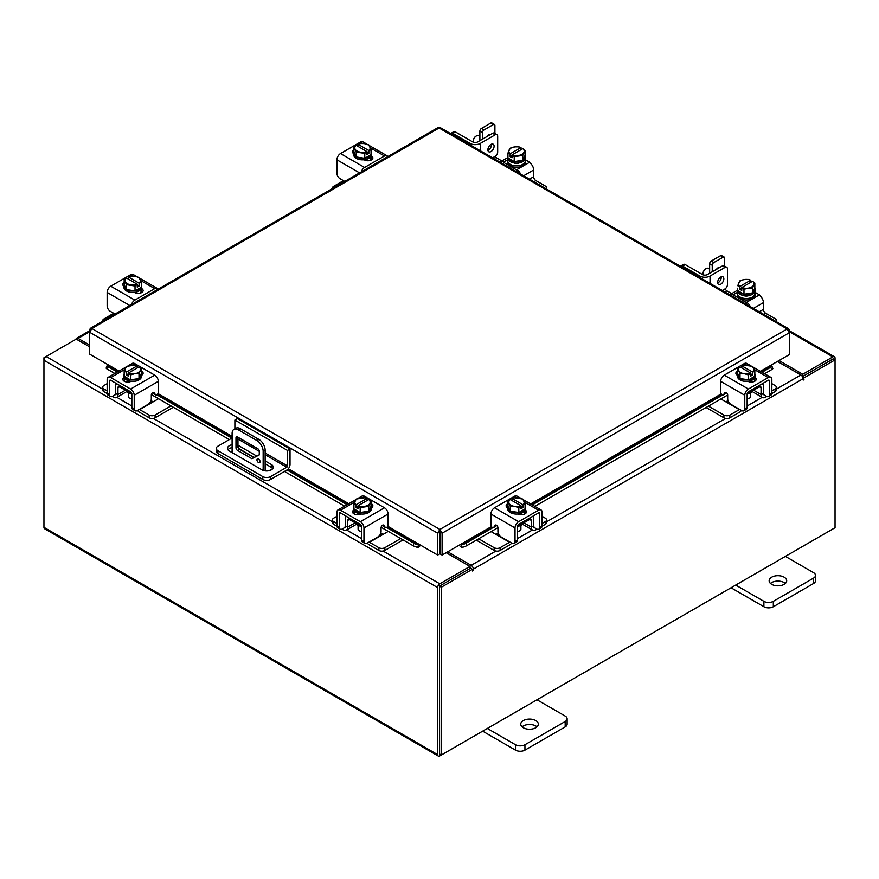 <?xml version="1.0" encoding="UTF-8"?>
<svg xmlns="http://www.w3.org/2000/svg" width="879" height="879" viewBox="0 0 879 879"><rect width="100%" height="100%" fill="white"/><g stroke="black" fill="none" stroke-linecap="round" stroke-linejoin="round"><path stroke-width="1.32" d="M234.891 428.842L234.891 420.052L237.374 418.613L290.026 449.015L290.026 464.508A4.571 2.637 120 0 1 286.796 470.1L270.556 479.473A5.483 3.164 180 0 1 262.799 479.473L217.893 453.542A5.483 3.164 180 0 1 216.289 451.312L216.289 448.444A5.483 3.164 0 0 0 217.893 450.674L262.799 476.605A5.483 3.164 0 0 0 270.556 476.605L286.796 467.232L265.15 454.729M216.289 448.444A5.483 3.164 0 0 1 217.893 446.202L232.111 437.995M290.026 449.015L287.543 450.455L287.543 465.936A1.055 0.604 -60 0 1 286.796 467.232M234.891 420.052L287.543 450.455M254.152 457.443L238.725 448.532A6.582 3.802 0 0 0 238.681 448.51L238.725 445.664A6.582 3.802 0 0 0 237.978 445.29M232.111 447.598A6.582 3.802 0 0 0 227.969 449.795M269.051 470.726L272.765 468.595A6.582 3.802 0 0 0 271.336 467.364L265.15 463.793M232.111 444.73A6.582 3.802 0 0 0 227.485 448.356A6.582 3.802 0 0 0 229.408 451.048L262.019 469.869A6.582 3.802 0 0 0 269.194 470.694A6.582 3.802 0 0 0 273.259 467.188A6.582 3.802 0 0 0 271.336 464.497L265.15 460.926M256.778 456.091L238.725 445.664M258.514 458.959A2.197 1.264 -120 0 0 257.415 458.86A2.197 1.264 -120 0 0 257.075 460.618A2.197 1.264 -120 0 0 258.514 462.552A2.197 1.264 -120 0 0 259.613 462.662A2.197 1.264 -120 0 0 259.953 460.893A2.197 1.264 -120 0 0 258.514 458.959M259.041 459.376A2.197 1.264 -120 0 0 259.975 460.992M263.162 470.397L263.162 451.334A8.779 5.065 -120 0 0 256.954 440.577L238.319 429.82A8.779 5.065 -120 0 0 233.935 429.391A8.779 5.065 -120 0 0 232.111 433.413L232.111 452.608M256.954 440.577L258.931 439.434L240.308 428.677L238.319 429.82M265.15 470.88L265.15 450.191L263.162 451.334M259.283 454.915L251.91 458.717L237.528 450.422A2.176 1.253 60 0 1 235.99 447.752L235.99 437.885A2.176 1.253 60 0 1 236.44 436.885A2.176 1.253 60 0 1 237.528 436.995L257.745 448.664A2.176 1.253 60 0 1 259.283 451.334L259.283 454.915M259.283 454.795L253.899 457.574L239.517 449.268L237.528 450.422M235.99 447.752L237.978 446.598L237.978 437.248M237.978 446.598A2.176 1.253 -120 0 0 239.517 449.268M233.935 429.391L235.913 428.238A8.779 5.065 60 0 1 240.308 428.677M258.931 439.434A8.779 5.065 60 0 1 265.15 450.191M251.91 458.717L253.899 457.574M355.643 523.115A7.01 4.043 -0 0 0 357.533 525.104A7.01 4.043 -0 0 0 360.983 526.202M336.899 516.314L333.668 518.17A4.219 2.428 -0 0 0 332.438 519.896A4.219 2.428 -0 0 0 333.668 521.621L333.668 524.334L336.932 526.213M341.964 529.125L343.107 529.784A6.494 3.747 -120 0 0 346.359 530.114A6.494 3.747 -120 0 0 347.71 527.136L355.16 522.829M349.326 518.028L349.326 519.467L347.71 520.401L347.71 527.136M347.71 520.401A2.813 1.626 60 0 1 348.293 519.104A2.813 1.626 60 0 1 349.326 519.071M346.414 516.358A6.142 3.549 -120 0 0 345.348 519.039L345.348 525.774A3.164 1.824 60 0 1 344.689 527.224M333.668 521.621L336.899 523.477M333.668 524.334A4.219 2.428 180 0 1 332.438 522.62L332.438 519.896M380.365 533.575L383.354 534.234L369.444 542.266L378.882 547.716A4.219 2.428 -0 0 0 384.837 547.716L400.714 538.552M383.354 534.234L388.287 531.377M384.837 547.716L384.837 550.441L403.065 539.915M367.257 543.09A6.494 3.747 -120 0 0 369.444 544.991L378.882 550.441L378.882 547.716M384.837 550.441A4.219 2.428 180 0 1 378.882 550.441M349.326 519.467L361.621 526.565L361.621 540.047L363.972 541.409L363.972 527.927A5.098 2.945 -120 0 0 360.379 521.686L340.503 510.216A5.098 2.945 -120 0 0 337.954 509.963A5.098 2.945 -120 0 0 336.899 512.292L336.899 525.774L339.261 527.136L339.261 513.655A1.758 1.011 60 0 1 339.624 512.853A1.758 1.011 60 0 1 340.503 512.94L360.379 524.411A1.758 1.011 60 0 1 361.621 526.565M372.267 507.205A4.933 2.846 180 0 0 371.004 506.348A8.779 5.065 180 0 1 371.268 507.557L371.268 508.996A8.779 5.065 180 0 1 365.851 513.677A8.779 5.065 180 0 1 356.281 512.578A8.779 5.065 180 0 1 353.699 508.996L353.699 507.557A8.779 5.065 180 0 1 353.918 506.447M360.06 512.435A8.779 5.065 180 0 1 356.281 511.149A8.779 5.065 180 0 1 354.05 508.963M353.918 508.677A8.779 5.065 180 0 1 353.699 507.557M371.268 507.557A8.779 5.065 180 0 1 368.806 511.084M368.587 511.204A8.779 5.065 180 0 1 360.368 512.479M360.566 514.116A4.571 2.637 180 0 1 359.676 513.797M353.765 513.765A8.779 5.065 180 0 1 353.699 513.149L353.699 512.776M354.962 514.336A8.779 5.065 180 0 1 353.863 512.677M358.094 525.4L358.094 529.07A4.395 2.538 -0 0 0 359.379 530.861A4.395 2.538 -0 0 0 361.621 531.553M360.181 512.512A8.867 5.12 -0 0 0 360.192 512.512L368.751 511.182L371.059 506.238L371.059 501.349L368.751 506.293L360.192 507.612L360.192 512.512L360.181 507.612L357.984 505.832L357.984 508.688L356.116 507.612L356.116 504.755L353.918 503.997L353.918 508.886L360.181 512.512M353.918 508.886L353.918 503.986L356.215 499.041L364.774 497.723L366.982 498.481L366.982 500.59M368.751 511.182L368.751 506.293M364.093 506.458A7.691 4.439 180 0 1 358.061 505.744L368.773 499.558L371.048 501.338A8.867 5.12 180 0 1 371.059 501.349M369.806 503.48A7.691 4.439 180 0 1 364.862 506.337M356.116 504.755L356.193 504.667A7.691 4.439 180 0 1 354.962 501.184M366.982 498.481L356.193 504.667M356.116 507.612L357.984 506.535M355.171 500.744A7.691 4.439 180 0 1 360.104 497.888M360.884 497.767A7.691 4.439 180 0 1 366.917 498.481M368.773 499.558A7.691 4.439 180 0 1 370.004 503.041M353.149 513.248A4.933 2.846 180 0 1 353.995 512.6L355.248 511.864M360.829 513.973A4.933 2.846 180 0 1 353.995 513.896A4.933 2.846 180 0 1 352.545 511.886A4.933 2.846 180 0 1 353.863 509.952M363.972 541.409A4.395 2.538 120 0 0 364.884 543.409A4.395 2.538 120 0 0 367.081 543.2L377.959 536.915A4.395 2.538 120 0 0 381.068 531.542L381.068 527.774A2.11 1.22 -60 0 1 382.552 525.192A2.11 1.22 -60 0 1 383.607 525.093A2.11 1.22 -60 0 1 383.848 525.312L383.299 524.994M364.884 543.409L362.522 542.057A4.395 2.538 -60 0 1 361.621 540.047M383.475 526.312A2.11 1.22 -60 0 1 383.167 526.213A2.11 1.22 -60 0 1 382.925 525.994L382.42 525.279M339.261 527.136A4.395 2.538 120 0 0 340.173 529.147A4.395 2.538 120 0 0 342.37 528.927L347.71 525.851M360.379 521.686L384.464 507.776L364.598 496.305L362.269 497.657M384.464 507.776A5.098 2.945 60 0 1 388.068 514.017L388.068 524.895A2.11 1.22 -60 0 1 387.145 527.015A2.11 1.22 -60 0 1 385.529 527.576A2.11 1.22 -60 0 1 385.288 527.356L383.848 525.312M357.929 498.437L362.049 496.053A5.098 2.945 60 0 1 364.598 496.305M371.059 503.634A4.933 2.846 180 0 1 372.872 505.843A4.933 2.846 180 0 1 371.421 507.864L371.268 507.952M340.173 529.147L337.811 527.785A4.395 2.538 -60 0 1 336.899 525.774M747.765 393.55A7.01 4.043 0 0 0 751.215 392.463A7.01 4.043 0 0 0 753.105 390.463M708.441 406.131L723.911 415.064A4.219 2.428 0 0 0 729.867 415.064L729.867 417.789L739.305 412.35A6.494 3.747 120 0 0 741.491 410.449M739.657 409.394A3.164 1.824 -60 0 1 739.305 409.625L725.406 401.593L728.383 400.934M729.867 415.064L739.305 409.625M729.867 417.789A4.219 2.428 180 0 1 723.911 417.789L723.911 415.064M706.079 407.493L723.911 417.789M771.85 390.836L775.08 388.968A4.219 2.428 0 0 0 776.311 387.254A4.219 2.428 0 0 0 775.08 385.529L771.85 383.662M753.589 390.188L761.038 394.495L761.038 387.749L759.434 386.815L759.434 385.387M761.038 394.495A6.494 3.747 120 0 0 762.39 397.462A6.494 3.747 120 0 0 765.642 397.143L766.785 396.484M771.817 393.572L775.08 391.693L775.08 388.968M764.06 394.572A3.164 1.824 -60 0 1 763.401 393.133L763.401 386.386A6.142 3.549 120 0 0 762.335 383.705M759.434 386.43A2.813 1.626 -60 0 1 760.456 386.463A2.813 1.626 -60 0 1 761.038 387.749M776.311 387.254L776.311 389.979A4.219 2.428 180 0 1 775.08 391.693M720.857 398.967L725.406 401.593M761.038 393.199L766.378 396.286A4.395 2.538 -120 0 0 768.576 396.506A4.395 2.538 -120 0 0 769.488 394.495L771.85 393.133L771.85 379.651A5.098 2.945 120 0 0 770.795 377.322A5.098 2.945 120 0 0 768.246 377.574L748.381 389.045A5.098 2.945 120 0 0 744.777 395.275L744.777 408.757L747.139 407.395L747.139 393.913L759.434 386.815M754.83 373.806A8.779 5.065 180 0 1 755.05 374.915L755.05 376.355A8.779 5.065 180 0 1 752.479 379.937A8.779 5.065 180 0 1 742.909 381.036A8.779 5.065 180 0 1 737.481 376.355L737.481 374.915A8.779 5.065 180 0 1 737.745 373.696A4.933 2.846 180 0 0 736.481 374.564M754.709 376.322A8.779 5.065 180 0 1 752.479 378.497A8.779 5.065 180 0 1 748.688 379.794M748.381 379.838A8.779 5.065 180 0 1 740.162 378.563M739.942 378.442A8.779 5.065 180 0 1 737.481 374.915M755.05 374.915A8.779 5.065 180 0 1 754.83 376.025M755.05 380.135L755.05 380.508A8.779 5.065 180 0 1 754.984 381.112M749.073 381.156A4.571 2.637 180 0 1 748.194 381.464M754.885 380.025A8.779 5.065 180 0 1 753.786 381.695M747.139 398.912A4.395 2.538 0 0 0 749.369 398.22A4.395 2.538 0 0 0 750.655 396.429L750.655 392.759M754.83 376.245L754.83 371.356L752.633 372.114L752.633 374.959L750.765 376.036L750.765 373.19L748.567 374.97L748.567 379.86L754.83 376.245L754.83 371.345L752.534 366.4L743.975 365.071A8.867 5.12 180 0 1 743.975 365.071L741.766 365.84L741.766 367.938M748.556 379.86A8.867 5.12 0 0 0 748.567 379.86L748.556 374.97L744.667 373.806L739.997 373.641L739.997 378.541L748.556 379.86M739.997 373.641L737.701 368.697L737.701 373.597L739.997 378.541M737.701 368.697L739.975 366.906L750.688 373.103A7.691 4.439 180 0 1 744.667 373.806M753.786 368.543A7.691 4.439 180 0 1 752.556 372.026L752.633 372.114M748.644 365.246A7.691 4.439 180 0 1 753.578 368.092M750.765 373.883L752.633 374.959M752.556 372.026L741.766 365.84M743.887 373.696A7.691 4.439 180 0 1 738.953 370.839M738.745 370.389A7.691 4.439 180 0 1 739.975 366.906M741.832 365.84A7.691 4.439 180 0 1 747.864 365.126M754.885 377.3A4.933 2.846 180 0 1 756.204 379.245A4.933 2.846 180 0 1 754.764 381.255A4.933 2.846 180 0 1 747.919 381.332M726.329 392.627L723.461 394.715A2.11 1.22 60 0 1 723.23 394.935A2.11 1.22 60 0 1 722.175 394.836A2.11 1.22 60 0 1 720.681 392.254L720.681 381.365A5.098 2.945 -60 0 1 724.285 375.135L748.381 389.045M725.823 393.352A2.11 1.22 60 0 1 725.582 393.572A2.11 1.22 60 0 1 725.274 393.671M747.139 393.913A1.758 1.011 -60 0 1 748.381 391.77L768.246 380.299A1.758 1.011 -60 0 1 769.125 380.211A1.758 1.011 -60 0 1 769.488 381.014L769.488 394.495M747.139 407.395A4.395 2.538 60 0 1 746.227 409.405L743.865 410.768A4.395 2.538 -120 0 0 744.777 408.757M746.491 365.005L744.15 363.664L724.285 375.135M744.15 363.664A5.098 2.945 -60 0 1 746.7 363.412L750.82 365.785M737.481 375.311L737.327 375.223A4.933 2.846 180 0 1 735.877 373.201A4.933 2.846 180 0 1 737.701 370.993M723.461 394.715L724.9 392.66A2.11 1.22 60 0 1 725.142 392.441A2.11 1.22 60 0 1 726.768 393.012A2.11 1.22 60 0 1 727.691 395.132L727.691 398.89A4.395 2.538 -120 0 0 730.79 404.274L741.667 410.548A4.395 2.538 -120 0 0 743.865 410.768M771.85 393.133A4.395 2.538 60 0 1 770.938 395.143L768.576 396.506M753.501 379.223L754.764 379.948A4.933 2.846 180 0 1 755.599 380.607M518.017 526.202A7.01 4.043 0 0 0 521.467 525.104A7.01 4.043 0 0 0 523.357 523.115M478.681 538.783L494.163 547.716A4.219 2.428 0 0 0 500.118 547.716L500.118 550.441L509.556 544.991A6.494 3.747 120 0 0 511.743 543.09M509.908 542.035A3.164 1.824 -60 0 1 509.556 542.266L495.646 534.234L498.635 533.575M500.118 547.716L509.556 542.266M500.118 550.441A4.219 2.428 180 0 1 494.163 550.441L494.163 547.716M476.33 540.145L494.163 550.441M542.101 523.477L545.332 521.621A4.219 2.428 0 0 0 546.562 519.896A4.219 2.428 0 0 0 545.332 518.17L542.101 516.314M523.84 522.829L531.29 527.136L531.29 520.401L529.674 519.467L529.674 518.028M531.29 527.136A6.494 3.747 120 0 0 532.641 530.114A6.494 3.747 120 0 0 535.893 529.784L537.036 529.125M542.068 526.213L545.332 524.334L545.332 521.621M534.311 527.224A3.164 1.824 -60 0 1 533.652 525.774L533.652 519.039A6.142 3.549 120 0 0 532.586 516.358M529.674 519.071A2.813 1.626 -60 0 1 530.707 519.104A2.813 1.626 -60 0 1 531.29 520.401M546.562 519.896L546.562 522.62A4.219 2.428 180 0 1 545.332 524.334M491.108 531.608L495.646 534.234M531.29 525.851L536.629 528.927A4.395 2.538 -120 0 0 538.827 529.147A4.395 2.538 -120 0 0 539.739 527.136L542.101 525.774L542.101 512.292A5.098 2.945 120 0 0 541.046 509.963A5.098 2.945 120 0 0 538.497 510.216L518.621 521.686A5.098 2.945 120 0 0 515.028 527.927L515.028 541.409L517.379 540.047L517.379 526.565L529.674 519.467M525.082 506.447A8.779 5.065 180 0 1 525.301 507.557L525.301 508.996A8.779 5.065 180 0 1 522.719 512.578A8.779 5.065 180 0 1 513.149 513.677A8.779 5.065 180 0 1 507.732 508.996L507.732 507.557A8.779 5.065 180 0 1 507.996 506.337A4.933 2.846 180 0 0 506.733 507.205M524.95 508.963A8.779 5.065 180 0 1 522.719 511.149A8.779 5.065 180 0 1 518.94 512.435M518.632 512.479A8.779 5.065 180 0 1 510.413 511.204M510.194 511.084A8.779 5.065 180 0 1 507.732 507.557M525.301 507.557A8.779 5.065 180 0 1 525.082 508.677M525.301 512.776L525.301 513.149A8.779 5.065 180 0 1 525.235 513.765M519.324 513.797A4.571 2.637 180 0 1 518.434 514.116M525.137 512.677A8.779 5.065 180 0 1 524.038 514.336M517.379 531.553A4.395 2.538 0 0 0 519.621 530.861A4.395 2.538 0 0 0 520.906 529.07L520.906 525.4M525.082 508.886L525.082 503.997L525.082 508.886L518.819 512.512A8.867 5.12 0 0 0 518.819 512.512L518.808 507.612L518.819 512.512L510.249 511.182L507.941 506.238L507.941 501.349L510.227 499.558L520.939 505.744A7.691 4.439 180 0 1 514.907 506.458L510.249 506.293L510.249 511.182M524.038 501.184A7.691 4.439 180 0 1 522.807 504.667L525.082 503.997A8.867 5.12 0 0 0 525.082 503.986L522.785 499.041L514.226 497.723A8.867 5.12 180 0 1 514.226 497.723L512.017 498.481L512.017 500.59M522.884 504.755L522.884 507.612L521.016 508.688L521.016 505.832L518.819 507.612L514.907 506.458M507.952 501.338A8.867 5.12 0 0 0 507.941 501.349L510.249 506.293M518.896 497.888A7.691 4.439 180 0 1 523.829 500.744M521.016 506.535L522.884 507.612M522.807 504.667L512.017 498.481M514.138 506.337A7.691 4.439 180 0 1 509.194 503.48M508.996 503.041A7.691 4.439 180 0 1 510.227 499.558M512.083 498.481A7.691 4.439 180 0 1 518.116 497.767M525.137 509.952A4.933 2.846 180 0 1 526.455 511.886A4.933 2.846 180 0 1 525.005 513.896A4.933 2.846 180 0 1 518.17 513.973M496.58 525.279L493.712 527.356A2.11 1.22 60 0 1 493.471 527.576A2.11 1.22 60 0 1 492.427 527.477A2.11 1.22 60 0 1 490.932 524.895L490.932 514.017A5.098 2.945 -60 0 1 494.536 507.776L518.621 521.686M496.075 525.994A2.11 1.22 60 0 1 495.833 526.213A2.11 1.22 60 0 1 495.525 526.312M517.379 526.565A1.758 1.011 -60 0 1 518.621 524.411L538.497 512.94A1.758 1.011 -60 0 1 539.376 512.853A1.758 1.011 -60 0 1 539.739 513.655L539.739 527.136M517.379 540.047A4.395 2.538 60 0 1 516.478 542.057L514.116 543.409A4.395 2.538 -120 0 0 515.028 541.409M516.731 497.657L514.402 496.305L494.536 507.776M514.402 496.305A5.098 2.945 -60 0 1 516.951 496.053L521.071 498.437M507.732 507.952L507.579 507.864A4.933 2.846 180 0 1 506.128 505.843A4.933 2.846 180 0 1 507.941 503.634M493.712 527.356L495.152 525.312A2.11 1.22 60 0 1 495.393 525.093A2.11 1.22 60 0 1 497.02 525.653A2.11 1.22 60 0 1 497.932 527.774L497.932 531.542A4.395 2.538 -120 0 0 501.041 536.915L511.919 543.2A4.395 2.538 -120 0 0 514.116 543.409M542.101 525.774A4.395 2.538 60 0 1 541.189 527.785L538.827 529.147M523.752 511.864L525.005 512.6A4.933 2.846 180 0 1 525.851 513.248M344.425 181.634L343.107 180.876L333.668 186.326A4.219 2.428 0 0 0 332.438 188.051A4.219 2.428 0 0 0 332.515 188.513M371.059 152.232A8.779 5.065 180 0 1 371.268 153.342L371.268 154.781A8.779 5.065 180 0 1 368.697 158.363A8.779 5.065 180 0 1 359.126 159.462A8.779 5.065 180 0 1 353.699 154.781L353.699 153.342A8.779 5.065 180 0 1 353.962 152.122M371.268 153.342A8.779 5.065 180 0 1 371.059 154.451M370.927 154.748A8.779 5.065 180 0 1 368.697 156.923A8.779 5.065 180 0 1 364.917 158.22M364.609 158.264A8.779 5.065 180 0 1 356.391 156.989M356.171 156.869A8.779 5.065 180 0 1 353.699 153.342M365.29 159.582A4.571 2.637 180 0 1 364.378 159.901M371.268 158.539L371.268 158.934A8.779 5.065 180 0 1 371.004 160.154M371.114 158.451A8.779 5.065 180 0 1 369.367 160.648M371.048 154.671A8.867 5.12 0 0 0 371.059 154.671L371.048 149.782L371.059 154.671L364.785 158.286A8.867 5.12 0 0 0 364.785 158.286L364.774 153.396L364.785 158.286L356.215 156.967L356.215 152.067L353.918 147.123L353.918 152.023L356.215 156.967M353.918 147.123L356.193 145.343L366.982 151.617L364.785 153.396L356.215 152.067M357.984 146.375L357.984 144.266L360.181 143.508L364.093 143.552L368.751 144.826L371.059 149.771L368.85 150.54L368.85 153.385L366.982 154.462L366.982 151.617M354.962 148.815A7.691 4.439 180 0 1 356.193 145.343M360.104 152.122A7.691 4.439 180 0 1 355.171 149.265M357.984 144.266L358.061 144.266A7.691 4.439 180 0 1 364.093 143.552M368.85 150.54L358.061 144.266M366.982 152.32L368.85 153.385M364.862 143.673A7.691 4.439 180 0 1 369.806 146.518M370.004 146.969A7.691 4.439 180 0 1 368.773 150.452M366.917 151.529A7.691 4.439 180 0 1 360.884 152.243M344.799 181.426L340.008 178.657A4.395 2.538 -120 0 1 336.899 173.273L336.899 159.802A5.098 2.945 -60 0 1 340.503 153.561L364.598 167.471L384.464 156.001L370.378 147.859M364.598 167.471A5.098 2.945 120 0 0 361.28 171.91M387.782 156.605A5.098 2.945 120 0 0 387.013 155.748A5.098 2.945 120 0 0 384.464 156.001M353.699 153.726A4.933 2.846 180 0 1 352.545 151.891A4.933 2.846 180 0 1 353.918 149.913M371.114 155.726L371.421 155.913A4.933 2.846 180 0 1 372.872 157.923A4.933 2.846 180 0 1 369.828 160.56A4.933 2.846 180 0 1 364.444 159.945L364.137 159.758M340.503 153.561L360.379 142.09A5.098 2.945 -60 0 1 362.917 141.838L367.037 144.211M353.149 153.254A4.933 2.846 180 0 1 353.765 152.737M369.718 157.649L371.421 158.638A4.933 2.846 180 0 1 372.267 159.286M114.677 314.286L113.358 313.517L103.92 318.967A4.219 2.428 -0 0 0 102.689 320.692A4.219 2.428 -0 0 0 102.766 321.165M141.299 284.873A8.779 5.065 180 0 1 141.519 285.994L141.519 287.422A8.779 5.065 180 0 1 138.948 291.004A8.779 5.065 180 0 1 129.378 292.103A8.779 5.065 180 0 1 123.95 287.422L123.95 285.994A8.779 5.065 180 0 1 124.214 284.763M141.519 285.994A8.779 5.065 180 0 1 141.299 287.103M141.178 287.389A8.779 5.065 180 0 1 138.948 289.576A8.779 5.065 180 0 1 135.157 290.861M134.85 290.905A8.779 5.065 180 0 1 126.631 289.641M126.422 289.51A8.779 5.065 180 0 1 123.95 285.994M135.542 292.224A4.571 2.637 180 0 1 134.63 292.542M141.519 291.191L141.519 291.586A8.779 5.065 180 0 1 141.255 292.795M141.365 291.103A8.779 5.065 180 0 1 139.618 293.3M141.299 287.312L141.299 282.423L141.299 287.312L135.036 290.938A8.867 5.12 -0 0 0 135.036 290.938L135.025 286.038L135.036 290.938L126.466 289.609L126.466 284.719L124.17 279.775L124.17 284.664L126.466 289.609M124.17 279.775A8.867 5.12 -0 0 1 124.17 279.764L126.444 277.984L137.234 284.258L135.036 286.038L126.466 284.719M128.235 279.017L128.235 276.918L130.433 276.149L135.113 276.314L139.003 277.478L141.299 282.412L139.102 283.192L139.102 286.038L137.234 287.114L137.234 284.258M125.214 281.467A7.691 4.439 180 0 1 126.444 277.984M130.356 284.763A7.691 4.439 180 0 1 125.422 281.906M128.235 276.918L128.312 276.907A7.691 4.439 180 0 1 134.333 276.193M139.102 283.192L128.312 276.907M137.234 284.961L139.102 286.038M135.113 276.314A7.691 4.439 180 0 1 140.047 279.17M140.255 279.61A7.691 4.439 180 0 1 139.025 283.093M137.168 284.17A7.691 4.439 180 0 1 131.136 284.884M115.05 314.067L110.26 311.298A4.395 2.538 -120 0 1 107.15 305.925L107.15 292.443A5.098 2.945 -60 0 1 110.754 286.202L134.85 300.113L154.715 288.642L140.629 280.511M134.85 300.113A5.098 2.945 120 0 0 131.531 304.552M158.033 289.257A5.098 2.945 120 0 0 157.264 288.389A5.098 2.945 120 0 0 154.715 288.642M123.95 286.367A4.933 2.846 180 0 1 122.796 284.532A4.933 2.846 180 0 1 124.17 282.566M141.365 288.378L141.673 288.554A4.933 2.846 180 0 1 143.123 290.575A4.933 2.846 180 0 1 140.08 293.201A4.933 2.846 180 0 1 134.696 292.586L134.377 292.399M110.754 286.202L130.619 274.731A5.098 2.945 -60 0 1 133.168 274.479L137.289 276.863M123.401 285.895A4.933 2.846 180 0 1 124.016 285.378M139.97 290.301L141.673 291.279A4.933 2.846 180 0 1 142.519 291.938M788.661 330.57L789.298 330.207L788.672 328.801L787.144 328.966L789.298 332.745L789.298 354.611L760.379 371.312M439.896 531.586L439.896 529.444L442.104 533.201L439.896 531.586L439.544 532.125L439.544 553.99L437.687 555.067L387.716 526.213M119.017 371.081L89.702 354.16L89.702 332.295L91.855 328.504L439.896 529.444L437.687 533.201L439.544 532.125M437.687 555.067L437.687 533.201L89.702 332.295L89.702 329.746L90.339 330.108M789.298 330.207L789.298 332.745L442.104 533.201L442.104 555.067L460.728 544.31L461.222 544.914A3.516 0.747 -21.2 0 0 465.815 543.288L466.738 545.683A3.516 0.747 158.8 0 1 462.145 547.298L461.178 544.914L491.987 527.147M440.247 532.125L440.247 553.99L442.104 555.067M439.896 529.444L787.144 328.966L439.104 128.015L91.855 328.504L90.328 328.339L437.544 127.873L440.654 127.873L788.672 328.801M90.328 328.339L89.702 329.746M108.337 364.906L107.853 365.51A3.516 0.747 21.2 0 0 107.095 365.675A3.516 0.747 21.2 0 0 108.227 366.763L107.293 369.147A3.516 0.747 -158.8 0 1 106.172 368.07L107.095 365.675M418.624 544.914L417.646 547.298A3.516 0.747 -158.8 0 1 413.053 545.683L413.987 543.288A3.516 0.747 21.2 0 0 418.58 544.914L419.063 544.31M417.69 547.309A3.076 1.78 120 0 0 420.437 545.101M413.053 545.683L381.123 527.246M344.579 506.139L284.466 471.441M229.331 439.61L151.375 394.594M114.83 373.498L107.293 369.147M413.987 543.288L386.584 527.466M347.106 504.678L286.993 469.968M231.869 438.138L156.836 394.825M117.357 372.037L108.227 366.763M459.365 545.101A3.076 1.78 -120 0 0 462.101 547.309M771.905 366.136L772.828 368.532A3.516 0.747 158.8 0 1 771.707 369.609L770.773 367.213A3.516 0.747 -21.2 0 0 771.905 366.136A3.516 0.747 -21.2 0 0 771.147 365.972L770.663 365.367M771.707 369.609L764.576 373.729M727.68 395.023L534.828 506.37M497.932 527.664L466.738 545.683M770.773 367.213L762.038 372.267M722.637 395.012L532.289 504.909M492.888 527.653L465.815 543.288M89.702 346.886L76.242 339.118L46.126 356.511A3.076 1.78 -60 0 0 43.95 360.28L43.95 527.334A3.076 1.78 -60 0 0 44.587 528.74L438.28 756.039A3.076 1.78 120 0 0 439.819 755.885L832.874 528.96A3.076 1.78 120 0 0 832.885 528.96M438.28 756.039A3.076 1.78 120 0 1 437.643 754.632L437.643 587.579A3.076 1.78 120 0 1 439.819 583.81L469.946 566.417L446.191 552.704M439.544 548.067A3.076 1.78 -120 0 0 440.247 549.265L439.544 548.87M439.819 585.952L469.946 568.559L469.946 566.417M779.003 360.555L802.758 374.267L832.874 356.885A3.076 1.78 120 0 1 834.413 356.731L789.298 330.68M801.989 375.97L802.758 376.41L833.105 359.006M802.758 374.267L802.758 376.41M439.599 753.764L439.5 586.513M834.413 356.731A3.076 1.78 120 0 1 835.05 358.138L835.05 359.907L803.988 377.849L802.659 377.08M89.702 345.095L78.121 338.415A3.076 1.78 -120 0 0 76.583 338.261A3.076 1.78 -120 0 0 75.968 339.283M44.587 358.138L43.95 357.764L46.115 356.511M437.643 587.579L43.95 360.28L43.95 357.764M472.419 569.273L441.357 587.205L439.5 586.139L470.562 568.197L472.419 569.273L472.561 571.02L473.352 569.109A3.076 1.78 -120 0 0 471.166 565.34L447.741 551.803M471.496 568.735L469.946 566.768M777.454 361.456L800.879 374.981A3.076 1.78 60 0 1 803.054 378.75L803.197 380.124L803.988 377.849M441.357 587.205L441.357 755.006L835.05 527.708L835.05 359.907L833.193 358.841L802.417 376.608M439.5 586.139L439.5 753.929L441.357 755.006M125.895 390.463A7.01 4.043 -0 0 0 127.785 392.463A7.01 4.043 -0 0 0 131.235 393.55M107.15 383.662L103.92 385.529A4.219 2.428 -0 0 0 102.689 387.254A4.219 2.428 -0 0 0 103.92 388.968L103.92 391.693L107.183 393.572M112.215 396.484L113.358 397.143A6.494 3.747 -120 0 0 116.61 397.462A6.494 3.747 -120 0 0 117.962 394.495L125.411 390.188M119.566 385.387L119.566 386.815L117.962 387.749L117.962 394.495M117.962 387.749A2.813 1.626 60 0 1 118.544 386.463A2.813 1.626 60 0 1 119.566 386.43M116.665 383.705A6.142 3.549 -120 0 0 115.599 386.386L115.599 393.133A3.164 1.824 60 0 1 114.94 394.572M103.92 388.968L107.15 390.836M103.92 391.693A4.219 2.428 180 0 1 102.689 389.979L102.689 387.254M150.617 400.934L153.594 401.593L139.695 409.625L149.133 415.064A4.219 2.428 -0 0 0 155.089 415.064L170.965 405.911M153.594 401.593L158.539 398.736M155.089 415.064L155.089 417.789L173.317 407.263M137.509 410.449A6.494 3.747 -120 0 0 139.695 412.35L149.133 417.789L149.133 415.064M155.089 417.789A4.219 2.428 180 0 1 149.133 417.789M119.566 386.815L131.861 393.913L131.861 407.395L134.223 408.757L134.223 395.275A5.098 2.945 -120 0 0 130.619 389.045L110.754 377.574A5.098 2.945 -120 0 0 108.205 377.322A5.098 2.945 -120 0 0 107.15 379.651L107.15 393.133L109.512 394.495L109.512 381.014A1.758 1.011 60 0 1 109.875 380.211A1.758 1.011 60 0 1 110.754 380.299L130.619 391.77A1.758 1.011 60 0 1 131.861 393.913M142.519 374.564A4.933 2.846 180 0 0 141.255 373.696A8.779 5.065 180 0 1 141.519 374.915L141.519 376.355A8.779 5.065 180 0 1 136.091 381.036A8.779 5.065 180 0 1 126.521 379.937A8.779 5.065 180 0 1 123.95 376.355L123.95 374.915A8.779 5.065 180 0 1 124.17 373.806M130.312 379.794A8.779 5.065 180 0 1 126.521 378.497A8.779 5.065 180 0 1 124.291 376.322M124.17 376.025A8.779 5.065 180 0 1 123.95 374.915M141.519 374.915A8.779 5.065 180 0 1 139.058 378.442M138.838 378.563A8.779 5.065 180 0 1 130.619 379.838M130.806 381.464A4.571 2.637 180 0 1 129.927 381.156M124.016 381.112A8.779 5.065 180 0 1 123.95 380.508L123.95 380.135M125.214 381.695A8.779 5.065 180 0 1 124.115 380.025M128.345 392.759L128.345 396.429A4.395 2.538 -0 0 0 129.631 398.22A4.395 2.538 -0 0 0 131.861 398.912M130.433 379.86A8.867 5.12 -0 0 0 130.444 379.86L139.003 378.541L141.299 373.597L141.299 368.697L139.003 373.641L134.333 373.806L130.444 374.97L130.444 379.86L130.433 374.97L128.235 373.19L128.235 376.036L126.367 374.959L126.367 372.114L124.17 371.356L124.17 376.245L130.433 379.86M124.17 376.245L124.17 371.345L126.466 366.4L135.025 365.071L137.234 365.84L137.234 367.938M139.003 378.541L139.003 373.641M134.333 373.806A7.691 4.439 180 0 1 128.312 373.103L139.025 366.906L141.299 368.697M140.047 370.839A7.691 4.439 180 0 1 135.113 373.696M126.367 372.114L126.444 372.026A7.691 4.439 180 0 1 125.214 368.543M137.234 365.84L126.444 372.026M126.367 374.959L128.235 373.883M125.422 368.092A7.691 4.439 180 0 1 130.356 365.246M131.136 365.126A7.691 4.439 180 0 1 137.168 365.84M139.025 366.906A7.691 4.439 180 0 1 140.255 370.389M123.401 380.607A4.933 2.846 180 0 1 124.236 379.948L125.499 379.223M131.081 381.332A4.933 2.846 180 0 1 124.236 381.255A4.933 2.846 180 0 1 122.796 379.245A4.933 2.846 180 0 1 124.115 377.3M134.223 408.757A4.395 2.538 120 0 0 135.135 410.768A4.395 2.538 120 0 0 137.333 410.548L148.21 404.274A4.395 2.538 120 0 0 151.309 398.89L151.309 395.132A2.11 1.22 -60 0 1 152.803 392.55A2.11 1.22 -60 0 1 153.858 392.441A2.11 1.22 -60 0 1 154.1 392.66L153.55 392.353M135.135 410.768L132.773 409.405A4.395 2.538 -60 0 1 131.861 407.395M153.726 393.671A2.11 1.22 -60 0 1 153.418 393.572A2.11 1.22 -60 0 1 153.177 393.352L152.671 392.627M109.512 394.495A4.395 2.538 120 0 0 110.424 396.506A4.395 2.538 120 0 0 112.622 396.286L117.962 393.199M130.619 389.045L154.715 375.135L134.85 363.664L132.509 365.005M154.715 375.135A5.098 2.945 60 0 1 158.319 381.365L158.319 392.254A2.11 1.22 -60 0 1 157.396 394.374A2.11 1.22 -60 0 1 155.77 394.935A2.11 1.22 -60 0 1 155.539 394.715L154.1 392.66M128.18 365.785L132.3 363.412A5.098 2.945 60 0 1 134.85 363.664M141.299 370.993A4.933 2.846 180 0 1 143.123 373.201A4.933 2.846 180 0 1 141.673 375.223L141.519 375.311M110.424 396.506L108.062 395.143A4.395 2.538 -60 0 1 107.15 393.133M709.639 273.292L709.639 263.777A2.197 1.264 -60 0 1 711.188 261.085L720.505 255.712A2.197 1.264 -60 0 1 721.604 255.602L724.197 257.107A2.197 1.264 120 0 0 723.098 257.217L720.505 255.712M711.188 261.085L713.792 262.59L723.098 257.217M713.792 262.59A2.197 1.264 120 0 0 712.232 265.282L709.639 263.777M712.232 271.787L712.232 265.282M724.197 257.107A2.197 1.264 120 0 1 724.659 258.107L724.659 266.095M719.978 267.315A4.626 2.67 120 0 0 716.319 269.435M733.097 296.717L733.471 294.674A6.142 3.549 -120 0 0 730.405 294.366A6.142 3.549 -120 0 0 729.845 294.839M746.26 304.321L746.26 302.486L733.097 294.894M746.634 304.53L746.634 302.277L759.06 295.102A6.142 3.549 60 0 1 763.401 302.64L763.401 309.375A3.164 1.824 -120 0 0 765.642 313.243L763.686 314.374M746.26 302.486L746.634 302.277A6.142 3.549 -120 0 1 750.27 306.628M775.926 321.439A4.219 2.428 0 0 0 776.311 320.417A4.219 2.428 0 0 0 775.08 318.692L765.642 313.243M754.775 292.202L759.434 294.894M731.669 293.641L726.889 290.872A3.164 1.824 60 0 1 725.12 288.85M754.786 288.07A8.779 5.065 180 0 1 755.05 289.301L755.05 290.729A8.779 5.065 180 0 1 749.622 295.421A8.779 5.065 180 0 1 740.052 294.322A8.779 5.065 180 0 1 737.481 290.729L737.481 289.301A8.779 5.065 180 0 1 737.701 288.191M755.05 289.301A8.779 5.065 180 0 1 752.578 292.817M752.369 292.949A8.779 5.065 180 0 1 744.15 294.223M743.843 294.168A8.779 5.065 180 0 1 740.052 292.883A8.779 5.065 180 0 1 737.822 290.696M737.701 290.411A8.779 5.065 180 0 1 737.481 289.301M754.72 292.092A8.779 5.065 180 0 1 755.05 293.454L755.05 294.894A8.779 5.065 180 0 1 749.622 299.574A8.779 5.065 180 0 1 740.052 298.475A8.779 5.065 180 0 1 737.481 294.894L737.481 293.454A8.779 5.065 180 0 1 737.811 292.092M755.05 293.454A8.779 5.065 180 0 1 749.622 298.146A8.779 5.065 180 0 1 740.052 297.047A8.779 5.065 180 0 1 737.481 293.454M749.073 295.531A4.571 2.637 180 0 1 743.458 295.531M752.534 292.916L754.83 287.971L754.83 283.082L752.534 288.026L752.534 292.916L743.975 294.245A8.867 5.12 0 0 0 743.975 294.245L743.964 289.345L743.975 294.245L737.701 290.63A8.867 5.12 0 0 0 737.701 290.63L737.701 290.63M744.667 279.5A7.691 4.439 180 0 1 750.688 280.214L748.567 279.456A8.867 5.12 0 0 0 748.556 279.456L743.887 279.621L739.997 280.786L737.701 285.73L739.898 286.499L739.898 289.345L741.766 288.268M750.765 280.225L750.765 282.324M752.534 288.026L747.864 288.191L743.975 289.356L741.766 287.576L752.556 281.291L754.83 283.071A8.867 5.12 180 0 1 754.83 283.082M741.766 287.576L741.766 290.422L739.898 289.345M738.953 282.478A7.691 4.439 180 0 1 743.887 279.621M752.556 281.291A7.691 4.439 180 0 1 753.786 284.774M750.688 280.214L739.898 286.499M753.578 285.225A7.691 4.439 180 0 1 748.644 288.07M747.864 288.191A7.691 4.439 180 0 1 741.832 287.477M739.975 286.4A7.691 4.439 180 0 1 738.745 282.928M479.89 140.651L479.89 131.136A2.197 1.264 -60 0 1 481.439 128.444L490.757 123.071A2.197 1.264 -60 0 1 491.855 122.961L494.448 124.455A2.197 1.264 120 0 0 493.35 124.565L490.757 123.071M489.021 134.795A4.626 2.67 -60 0 1 489.076 135.344M481.439 128.444L484.043 129.949L493.35 124.565M484.043 129.949A2.197 1.264 120 0 0 482.483 132.63L479.89 131.136M482.483 139.146L482.483 132.63M494.448 124.455A2.197 1.264 120 0 1 494.91 125.466L494.91 133.454M490.229 134.674A4.626 2.67 120 0 0 486.57 136.794M503.348 164.076L503.722 162.033A6.142 3.549 -120 0 0 500.645 161.725A6.142 3.549 -120 0 0 500.096 162.197M516.511 171.669L516.511 169.845L503.348 162.241M516.885 171.888L516.885 169.636L529.301 162.461A6.142 3.549 60 0 1 533.652 169.988L533.652 176.734A3.164 1.824 -120 0 0 535.893 180.602L533.938 181.733M516.511 169.845L516.885 169.636A6.142 3.549 -120 0 1 520.511 173.987M546.167 188.798A4.219 2.428 0 0 0 546.562 187.776A4.219 2.428 0 0 0 545.332 186.051L535.893 180.602M525.027 159.56L529.674 162.241M501.92 160.989L497.14 158.231A3.164 1.824 60 0 1 495.371 156.209M525.038 155.429A8.779 5.065 180 0 1 525.301 156.649L525.301 158.088A8.779 5.065 180 0 1 519.874 162.769A8.779 5.065 180 0 1 510.303 161.67A8.779 5.065 180 0 1 507.732 158.088L507.732 156.649A8.779 5.065 180 0 1 507.941 155.539M525.301 156.649A8.779 5.065 180 0 1 522.829 160.176M522.609 160.297A8.779 5.065 180 0 1 514.391 161.571M514.083 161.527A8.779 5.065 180 0 1 510.303 160.242A8.779 5.065 180 0 1 508.073 158.055M507.941 157.759A8.779 5.065 180 0 1 507.732 156.649M524.972 159.451A8.779 5.065 180 0 1 525.301 160.813L525.301 162.241A8.779 5.065 180 0 1 519.874 166.933A8.779 5.065 180 0 1 510.303 165.834A8.779 5.065 180 0 1 507.732 162.241L507.732 160.813A8.779 5.065 180 0 1 508.051 159.451M525.301 160.813A8.779 5.065 180 0 1 519.874 165.494A8.779 5.065 180 0 1 510.303 164.395A8.779 5.065 180 0 1 507.732 160.813M519.324 162.89A4.571 2.637 180 0 1 513.71 162.89M522.785 160.275L525.082 155.33L525.082 150.441L522.785 155.374L522.785 160.275L514.226 161.604A8.867 5.12 0 0 0 514.226 161.604L514.215 156.704L514.226 161.604L507.952 157.978A8.867 5.12 0 0 0 507.952 157.978L507.941 153.078L510.249 148.133L514.907 146.859L518.808 146.815L521.016 147.573L521.016 149.683M522.785 155.374L514.226 156.704L512.017 154.924L522.807 148.65L525.082 150.43A8.867 5.12 180 0 1 525.082 150.441M512.017 154.924L512.017 157.78L510.15 156.704L510.15 153.847L507.952 153.089L507.952 157.978M514.907 146.859A7.691 4.439 180 0 1 520.939 147.573L521.016 147.573M509.194 149.837A7.691 4.439 180 0 1 514.138 146.98M522.807 148.65A7.691 4.439 180 0 1 524.038 152.133M510.15 156.704L512.017 155.627M520.939 147.573L510.15 153.847M523.829 152.572A7.691 4.439 180 0 1 518.896 155.429M518.116 155.55A7.691 4.439 180 0 1 512.083 154.836M510.227 153.759A7.691 4.439 180 0 1 508.996 150.276M479.89 136.509L478.561 135.74A4.395 2.538 120 0 0 476.363 135.959A4.395 2.538 120 0 0 473.265 141.332L473.265 140.893A3.846 2.219 -60 0 1 475.978 136.179A3.846 2.219 -60 0 1 476.165 136.08M491.46 144.178A4.395 2.538 -60 0 1 491.504 144.694A4.395 2.538 -60 0 1 487.922 150.309A4.395 2.538 -60 0 0 491.504 144.694A4.395 2.538 -60 0 0 491.46 144.178M473.265 141.332A4.395 2.538 120 0 0 473.363 142.211M494.097 146.2A4.395 2.538 -60 0 1 492.185 150.617A4.395 2.538 -60 0 1 488.801 151.792A4.395 2.538 -60 0 1 487.889 149.782A4.395 2.538 -60 0 1 489.801 145.365A4.395 2.538 -60 0 1 493.185 144.189A4.395 2.538 -60 0 1 494.097 146.2M452.85 133.443L470.122 143.42A7.186 4.153 0 0 0 480.286 143.42L495.196 134.806L492.603 133.311L477.693 141.915A3.516 2.033 0 0 1 472.726 141.915L455.454 131.949L452.85 133.443A3.516 2.033 -120 0 0 451.092 133.267A3.516 2.033 -120 0 0 450.685 133.663M451.092 133.267L453.696 131.773A3.516 2.033 60 0 1 455.454 131.949M492.559 157.846L495.196 156.319A3.516 2.033 120 0 0 497.679 152.012L497.679 136.245A3.516 2.033 120 0 0 496.954 134.63A3.516 2.033 120 0 0 495.196 134.806M492.603 133.311A3.516 2.033 -60 0 1 494.361 133.136L496.954 134.63M709.639 269.15L708.309 268.392A4.395 2.538 120 0 0 706.112 268.6A4.395 2.538 120 0 0 703.013 273.984L703.013 273.534A3.846 2.219 -60 0 1 705.727 268.831A3.846 2.219 -60 0 1 705.914 268.732M721.219 276.819A4.395 2.538 -60 0 1 721.252 277.346A4.395 2.538 -60 0 1 717.671 282.95A4.395 2.538 -60 0 0 721.252 277.346A4.395 2.538 -60 0 0 721.219 276.819M703.013 273.984A4.395 2.538 120 0 0 703.123 274.852M723.846 278.841A4.395 2.538 -60 0 1 721.934 283.258A4.395 2.538 -60 0 1 718.55 284.433A4.395 2.538 -60 0 1 717.638 282.423A4.395 2.538 -60 0 1 719.56 278.006A4.395 2.538 -60 0 1 722.945 276.83A4.395 2.538 -60 0 1 723.846 278.841M682.598 266.084L699.871 276.061A7.186 4.153 0 0 0 710.034 276.061L724.944 267.458L722.351 265.952L707.441 274.556A3.516 2.033 0 0 1 702.475 274.556L685.202 264.59L682.598 266.084A3.516 2.033 -120 0 0 680.851 265.919A3.516 2.033 -120 0 0 680.434 266.304M680.851 265.919L683.444 264.414A3.516 2.033 60 0 1 685.202 264.59M722.307 290.488L724.944 288.96A3.516 2.033 120 0 0 727.427 284.664L727.427 268.886A3.516 2.033 120 0 0 726.702 267.282A3.516 2.033 120 0 0 724.944 267.458M722.351 265.952A3.516 2.033 -60 0 1 724.109 265.777L726.702 267.282M522.104 726.856A8.779 5.065 180 0 1 535.75 725.966A8.779 5.065 180 0 1 536.97 726.856M523.324 727.746A8.779 5.065 180 0 1 520.753 724.164A8.779 5.065 180 0 1 526.18 719.472A8.779 5.065 180 0 1 535.75 720.571A8.779 5.065 180 0 1 538.322 724.164A8.779 5.065 180 0 1 532.894 728.845A8.779 5.065 180 0 1 523.324 727.746M565.175 726.9L565.175 721.505A6.669 3.857 0 0 0 567.131 718.78L567.131 724.175A6.669 3.857 180 0 1 565.175 726.9L524.939 750.128A6.669 3.857 180 0 1 515.501 750.128L482.648 731.163M565.175 721.505L524.939 744.733L524.939 750.128M536.992 699.783L565.175 716.055A6.669 3.857 0 0 1 567.131 718.78M515.501 750.128L515.501 744.733L487.318 728.471M515.501 744.733A6.669 3.857 0 0 0 524.939 744.733M770.476 583.458A8.779 5.065 180 0 1 784.123 582.568A8.779 5.065 180 0 1 785.354 583.458M771.707 584.348A8.779 5.065 180 0 1 769.136 580.755A8.779 5.065 180 0 1 774.553 576.075A8.779 5.065 180 0 1 784.123 577.173A8.779 5.065 180 0 1 786.694 580.755A8.779 5.065 180 0 1 781.277 585.447A8.779 5.065 180 0 1 771.707 584.348M813.558 583.502L813.558 578.107A6.669 3.857 0 0 0 815.514 575.382L815.514 580.777A6.669 3.857 180 0 1 813.558 583.502L773.322 606.73A6.669 3.857 180 0 1 763.884 606.73L731.031 587.765M813.558 578.107L773.322 601.335L773.322 606.73M785.376 556.385L813.558 572.658A6.669 3.857 0 0 1 815.514 575.382M763.884 606.73L763.884 601.335L735.701 585.062M763.884 601.335A6.669 3.857 0 0 0 773.322 601.335M262.799 479.473L262.799 476.605M217.893 450.674L217.893 453.542M270.556 476.605L270.556 479.473M237.978 437.313L258.162 448.971M265.15 453.004L287.543 465.936M259.283 451.345L237.978 439.039M271.336 467.364L271.336 464.497M237.528 436.995L235.99 437.885M353.995 510.281L353.995 512.6M340.503 512.94L339.261 513.655M354.589 502.085L340.503 510.216M382.925 525.994L385.288 527.356M388.068 514.017L363.972 527.927M769.488 381.014L768.246 380.299M768.246 377.574L754.16 369.433M724.9 392.66L725.45 392.353M744.777 395.275L720.681 381.365M754.764 377.64L754.764 379.948M539.739 513.655L538.497 512.94M538.497 510.216L524.411 502.085M495.152 525.312L495.701 524.994M515.028 527.927L490.932 514.017M525.005 510.281L525.005 512.6M362.708 143.431L360.379 142.09M359.577 172.888L336.899 159.802M371.421 155.913L371.421 158.638M132.96 276.083L130.619 274.731M129.828 305.54L107.15 292.443M141.673 288.554L141.673 291.279M348.765 503.722L288.29 468.804M232.111 436.369L157.967 393.561M721.23 393.913L530.63 503.953M491.482 526.554L460.728 544.31M107.853 365.51L118.247 371.52M157.55 394.21L232.111 437.259M287.752 469.375L348.007 504.161M387.298 526.851L418.58 544.914M531.399 504.392L721.736 394.506M761.148 371.751L771.147 365.972M439.819 583.81L383.079 551.045M361.621 538.651L346.59 529.982M332.438 521.807L153.331 418.404M131.861 406.01L116.83 397.33M102.689 389.166L46.126 356.511M789.298 331.724L832.874 356.885M437.643 754.632L43.95 527.334M89.702 331.724L78.121 338.415M471.166 565.34L495.921 551.045M517.379 538.651L532.41 529.982M546.562 521.807L725.669 418.404M747.139 406.01L762.17 397.33M776.311 389.166L800.879 374.981M803.988 379.288L803.054 378.75L473.352 569.109M472.419 569.647L473.352 570.174M124.236 377.64L124.236 379.948M110.754 380.299L109.512 381.014M124.84 369.433L110.754 377.574M153.177 393.352L155.539 394.715M158.319 381.365L134.223 395.275M726.889 290.872L724.933 292.004M737.756 292.202L733.471 294.674M759.214 311.792L763.401 309.375M763.401 302.64L753.38 308.419M497.14 158.231L495.185 159.363M508.007 159.56L503.722 162.033M529.466 179.151L533.652 176.734M533.652 169.988L523.631 175.778M470.122 144.892L470.122 143.42M480.286 150.759L480.286 143.42M699.871 277.533L699.871 276.061M710.034 283.401L710.034 276.061M356.434 524.291L346.359 530.114M385.529 527.576L383.167 526.213M337.954 509.963L355.753 499.69M752.314 391.649L762.39 397.462M723.23 394.935L725.582 393.572M752.995 367.037L770.795 377.322M522.565 524.291L532.641 530.114M493.471 527.576L495.833 526.213M523.247 499.69L541.046 509.963M369.213 145.475L387.013 155.748M139.464 278.116L157.264 288.389M89.702 330.68L76.583 338.261M126.686 391.649L116.61 397.462M155.77 394.935L153.418 393.572M108.205 377.322L126.005 367.037M776.311 321.659L776.311 320.417M737.481 290.279L730.405 294.366M750.655 299.959L750.655 299.278M741.876 299.959L741.876 299.278M546.562 189.018L546.562 187.776M507.732 157.638L500.645 161.725M520.906 167.307L520.906 166.636M512.127 167.307L512.127 166.636"/></g></svg>
